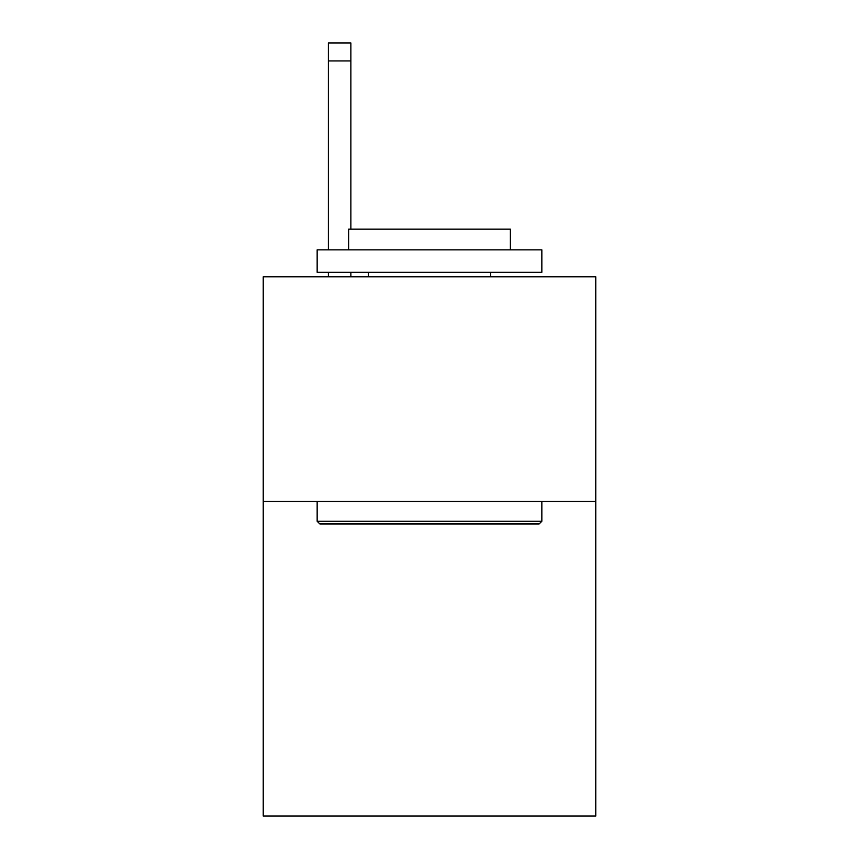 <?xml version="1.0" encoding="UTF-8"?>
<svg xmlns="http://www.w3.org/2000/svg" width="859" height="859" viewBox="0 0 859 859"><rect width="100%" height="100%" fill="white"/><g stroke="black" fill="none" stroke-linecap="round" stroke-linejoin="round"><path stroke-width="1.29" d="M595.77 501.484L595.77 816.05L263.23 816.05L263.23 276.802L595.77 276.802L595.77 501.484L263.23 501.484M319.849 523.958L317.154 521.263L541.846 521.263L539.151 523.958L319.849 523.958M541.846 249.84L541.846 272.314L317.154 272.314L317.154 249.84L541.846 249.84M348.614 249.84L348.614 229.17L510.386 229.17L510.386 249.84M541.846 501.484L541.846 521.263M317.154 501.484L317.154 521.263M490.618 272.314L490.618 276.802M368.382 272.314L368.382 276.802M350.859 276.802L350.859 272.314M350.859 229.17L350.859 60.925L328.396 60.925L328.396 42.95L350.859 42.95L350.859 60.925M328.396 276.802L328.396 272.314M328.396 249.84L328.396 60.925"/></g></svg>
